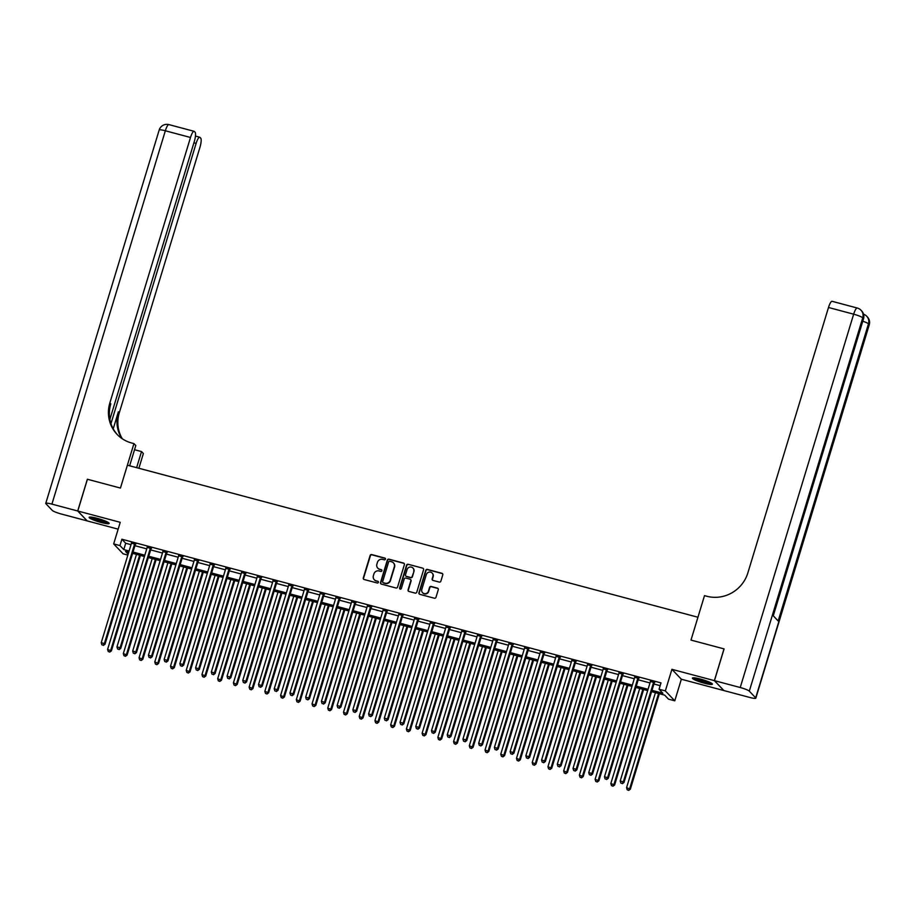 <?xml version="1.0" encoding="UTF-8"?>
<svg xmlns="http://www.w3.org/2000/svg" width="915" height="915" viewBox="0 0 915 915"><rect width="100%" height="100%" fill="white"/><g stroke="black" fill="none" stroke-linecap="round" stroke-linejoin="round"><path stroke-width="1.37" d="M385.444 559.179A0.926 0.881 -43.6 0 0 384.849 558.081L371.73 554.582A1.315 1.27 -43.6 0 0 370.118 555.497L363.301 577.937A1.315 1.27 -43.6 0 0 364.147 579.515L377.277 583.004A0.926 0.881 -43.6 0 0 378.204 581.505A0.926 0.881 -43.6 0 0 377.803 581.265L376.111 580.808A4.209 4.049 -43.6 0 1 373.366 575.764L373.938 573.899A4.209 4.049 -43.6 0 1 379.096 570.96L380.8 571.418A0.926 0.881 -43.6 0 0 381.727 569.908A0.926 0.881 -43.6 0 0 381.326 569.668L379.622 569.221A4.209 4.049 -43.6 0 1 376.889 564.178L377.46 562.302A4.209 4.049 -43.6 0 1 382.619 559.374L384.311 559.82A0.926 0.881 -43.6 0 0 385.444 559.179M385.364 558.47A0.926 0.881 -43.6 0 0 385.101 558.344L371.982 554.856A1.315 1.27 -43.6 0 0 370.369 555.771L363.552 578.2A1.315 1.27 -43.6 0 0 363.713 579.298M378.318 581.654A0.926 0.881 -43.6 0 0 378.055 581.528L376.111 580.808M381.841 570.056A0.926 0.881 -43.6 0 0 381.578 569.942L379.622 569.221M700.433 679.056A10.454 1.464 -163.1 0 0 692.415 678.106A10.454 1.464 -163.1 0 0 704.401 683.231A10.454 1.464 -163.1 0 0 712.419 684.18A10.454 1.464 -163.1 0 0 700.433 679.056M97.162 518.313A10.454 1.464 -163.1 0 0 89.144 517.364A10.454 1.464 -163.1 0 0 101.142 522.488A10.454 1.464 -163.1 0 0 109.16 523.437A10.454 1.464 -163.1 0 0 97.162 518.313M439.257 582.077A1.315 1.27 -43.6 0 0 440.87 581.162L442.791 574.86A1.315 1.27 -43.6 0 0 441.934 573.293L427.362 569.404A1.315 1.27 -43.6 0 0 425.75 570.32L418.933 592.76A1.315 1.27 -43.6 0 0 419.791 594.338L434.362 598.216A1.315 1.27 -43.6 0 0 435.975 597.301L438.285 589.695A1.315 1.27 -43.6 0 0 437.427 588.128L431.194 586.458A1.315 1.27 -43.6 0 0 429.57 587.373L428.426 591.147A3.523 3.385 -43.6 0 1 422.581 592.691A3.523 3.385 -43.6 0 1 421.826 589.386L426.31 574.62A3.523 3.385 -43.6 0 1 432.166 573.076A3.523 3.385 -43.6 0 1 432.921 576.381L432.166 578.84A1.315 1.27 -43.6 0 0 433.024 580.419L439.257 582.077M109.88 419.39L194.312 141.482A8.041 1.91 104.9 0 0 195.101 132.252L194.346 131.463A8.041 1.91 104.9 0 0 194.106 131.314A8.041 1.91 104.9 0 0 190.503 137.479L165.341 130.776L51.915 504.119L77.706 510.993L87.348 479.243L120.437 488.061L87.417 479.254L77.775 511.005L120.231 522.316L113.677 543.91L119.968 545.58L121.889 539.232L660.996 682.887L659.063 689.235L665.354 690.905L674.778 700.81L668.488 699.14L664.667 695.125L651.594 691.637M714.443 680.657L723.868 690.551L749.66 697.424A8.041 1.121 -163.1 0 0 755.824 698.156A8.041 1.121 -163.1 0 0 755.676 697.836L749.305 691.145A8.041 1.121 -163.1 0 0 740.235 687.52L714.443 680.657L724.085 648.907L690.997 640.088L724.017 648.884L714.375 680.634L671.919 669.323L665.354 690.905M740.235 687.52L853.661 314.188L828.498 307.486L747.864 572.882A33.512 32.208 -43.6 0 1 706.769 596.248L704.504 595.642L690.997 640.088L697.939 617.236L127.391 465.197L120.437 488.061L133.945 443.615L131.68 443.009A33.512 32.208 136.4 0 1 117.051 434.362A33.512 32.208 136.4 0 1 109.869 402.886L190.503 137.479M404.384 564.635A1.315 1.27 -43.6 0 0 403.526 563.057L388.955 559.168A1.315 1.27 -43.6 0 0 387.342 560.094L380.526 582.523A1.315 1.27 -43.6 0 0 381.383 584.102L395.955 587.99A1.315 1.27 -43.6 0 0 397.568 587.064L404.384 564.635M408.159 564.292L422.73 568.169A1.315 1.27 -43.6 0 1 423.588 569.748L416.771 592.188A1.315 1.27 -43.6 0 1 415.158 593.103L408.913 591.445A1.315 1.27 -43.6 0 1 408.067 589.866L410.824 580.762A1.315 1.27 -43.6 0 0 409.966 579.195L405.837 578.086A1.315 1.27 -43.6 0 0 404.224 579.001L401.342 588.482A0.926 0.881 -43.6 0 1 399.809 588.883A0.926 0.881 -43.6 0 1 399.615 588.013L406.546 565.207A1.315 1.27 -43.6 0 1 408.159 564.292L422.73 568.169M723.811 690.505L714.375 680.634M77.775 511.005L87.2 520.909L118.149 529.156M121.889 539.232L125.71 543.247L131.017 544.665M134.94 545.706L146.743 548.851M150.666 549.904L162.47 553.049M166.393 554.09L178.196 557.235M182.119 558.276L193.923 561.421M197.846 562.473L209.649 565.619M213.572 566.659L225.376 569.805M229.299 570.846L241.103 573.991M245.026 575.043L256.829 578.188M260.752 579.229L272.556 582.375M276.479 583.427L288.282 586.572M292.205 587.613L304.009 590.758M307.932 591.799L319.735 594.944M323.658 595.997L335.462 599.142M339.385 600.183L351.188 603.328M355.112 604.369L366.915 607.514M370.838 608.567L382.642 611.712M386.565 612.753L398.368 615.898M402.291 616.95L414.095 620.096M418.018 621.136L429.821 624.282M433.744 625.322L445.548 628.468M449.471 629.52L461.274 632.665M465.197 633.706L477.001 636.851M480.924 637.904L492.728 641.049M496.651 642.09L508.454 645.235M512.377 646.276L524.181 649.421M528.104 650.474L539.907 653.619M543.83 654.66L555.634 657.805M559.557 658.846L571.36 661.991M575.283 663.043L587.087 666.189M591.01 667.229L602.813 670.375M606.737 671.427L618.54 674.572M622.463 675.613L634.267 678.758M638.19 679.799L649.993 682.945M653.916 683.997L660.15 685.655M135.534 544.322L131.44 543.224M151.261 548.508L147.166 547.422M166.988 552.694L162.893 551.608M182.714 556.892L178.619 555.794M198.441 561.078L194.346 559.991M214.167 565.264L210.073 564.178M229.894 569.462L225.799 568.375M245.62 573.648L241.526 572.561M261.347 577.845L257.252 576.747M277.073 582.032L272.979 580.945M292.8 586.218L288.705 585.131M308.527 590.415L304.432 589.317M324.253 594.601L320.159 593.515M339.98 598.787L335.885 597.701M355.706 602.985L351.612 601.898M371.433 607.171L367.338 606.085M387.159 611.369L383.065 610.271M402.886 615.555L398.791 614.468M418.613 619.741L414.518 618.654M434.339 623.938L430.244 622.852M450.066 628.125L445.971 627.038M465.792 632.322L461.698 631.224M481.519 636.508L477.424 635.422M497.245 640.694L493.151 639.608M512.96 644.892L508.877 643.794M528.687 649.078L524.604 647.992M544.414 653.264L540.33 652.178M560.14 657.462L556.057 656.375M575.867 661.648L571.784 660.561M591.593 665.846L587.51 664.748M607.32 670.032L603.237 668.945M623.046 674.218L618.963 673.131M638.773 678.415L634.69 677.317M654.5 682.601L650.416 681.515M671.919 669.323L681.343 679.227L723.799 690.539M681.343 679.227L674.778 700.81M127.86 555.073L123.102 553.815L113.677 543.91M651.983 690.345L662.883 693.25L659.063 689.235M119.968 545.58L123.788 549.595L129.095 551.013M133.018 552.054L144.822 555.199M148.745 556.251L160.548 559.397M164.471 560.438L176.275 563.583M180.198 564.624L192.001 567.769M195.913 568.821L207.728 571.966M211.639 573.007L223.454 576.153M227.366 577.205L239.181 580.35M243.093 581.391L254.896 584.536M258.819 585.577L270.623 588.722M274.546 589.775L286.349 592.92M290.272 593.961L302.076 597.106M305.999 598.147L317.802 601.292M321.725 602.345L333.529 605.49M337.452 606.531L349.256 609.676M353.179 610.728L364.982 613.874M368.905 614.914L380.709 618.06M384.632 619.1L396.435 622.246M400.358 623.298L412.162 626.443M416.085 627.484L427.888 630.629M431.811 631.682L443.615 634.827M447.538 635.868L459.341 639.013M463.265 640.054L475.068 643.199M478.991 644.251L490.795 647.397M494.718 648.438L506.521 651.583M510.444 652.624L522.248 655.769M526.171 656.821L537.974 659.967M541.897 661.007L553.701 664.153M557.624 665.205L569.427 668.35M573.35 669.391L585.154 672.536M589.077 673.577L600.88 676.723M604.804 677.775L616.607 680.92M620.53 681.961L632.334 685.106M636.257 686.147L648.06 689.292M128.695 552.305L125.572 551.471L128.134 554.17M647.671 690.596L635.868 687.451M631.945 686.399L620.141 683.253M616.218 682.213L604.415 679.067M600.492 678.015L588.688 674.87M584.765 673.829L572.962 670.684M569.038 669.643L557.235 666.497M553.312 665.445L541.508 662.3M537.585 661.259L525.782 658.114M521.859 657.073L510.055 653.928M506.132 652.875L494.329 649.73M490.406 648.689L478.602 645.544M474.679 644.492L462.876 641.346M458.953 640.306L447.149 637.16M443.226 636.119L431.423 632.974M427.499 631.922L415.696 628.777M411.773 627.736L399.969 624.59M396.046 623.538L384.243 620.393M380.32 619.352L368.516 616.207M364.593 615.166L352.79 612.021M348.867 610.968L337.063 607.823M333.14 606.782L321.337 603.637M317.413 602.596L305.61 599.451M301.687 598.399L289.883 595.253M285.96 594.212L274.157 591.067M270.234 590.015L258.43 586.87M254.507 585.829L242.704 582.683M238.781 581.643L226.977 578.497M223.054 577.445L211.251 574.3M207.328 573.259L195.524 570.114M191.601 569.073L179.797 565.928M175.874 564.875L164.071 561.73M160.148 560.689L148.344 557.544M144.421 556.492L132.618 553.346M125.71 543.247L123.788 549.595M377.918 568.261A4.209 4.049 -43.6 0 0 379.885 569.485M374.395 579.858A4.209 4.049 -43.6 0 0 376.362 581.082M404.213 563.537A1.315 1.27 -43.6 0 0 403.778 563.32L389.207 559.442A1.315 1.27 -43.6 0 0 387.594 560.357L380.777 582.798A1.315 1.27 -43.6 0 0 380.937 583.884M389.779 561.284A0.926 0.881 -43.6 0 0 388.646 561.924L382.664 581.62A0.926 0.881 -43.6 0 0 383.271 582.718L385.055 583.198A4.209 4.049 -43.6 0 0 390.225 580.259L394.308 566.797A4.209 4.049 -43.6 0 0 391.574 561.753L389.779 561.284M393.53 562.977A4.209 4.049 -43.6 0 1 394.571 567.071L390.476 580.533A4.209 4.049 -43.6 0 1 385.318 583.461L383.522 582.992M410.663 579.675A1.315 1.27 -43.6 0 1 411.075 581.036L408.319 590.129A1.315 1.27 -43.6 0 0 408.479 591.227M408.41 564.555A1.315 1.27 -43.6 0 0 406.798 565.47L399.866 588.288A0.926 0.881 -43.6 0 0 399.947 589.008M413.694 571.326A3.523 3.385 -43.6 0 0 409.634 567.117A3.523 3.385 -43.6 0 0 407.084 569.565L405.505 574.769A1.315 1.27 -43.6 0 0 406.363 576.347L410.503 577.445A1.315 1.27 -43.6 0 0 412.116 576.53L413.946 571.589A3.523 3.385 -43.6 0 0 413.065 568.158M405.928 576.13A1.315 1.27 -43.6 0 0 406.615 576.61L406.363 576.347M413.946 571.589L412.368 576.793A1.315 1.27 -43.6 0 1 410.755 577.708L406.615 576.61M432.292 573.213A3.523 3.385 -43.6 0 1 433.172 576.644L432.429 579.104A1.315 1.27 -43.6 0 0 432.589 580.202M422.707 592.829A3.523 3.385 -43.6 0 0 428.689 591.422L428.426 591.147M438.113 588.608A1.315 1.27 -43.6 0 0 437.679 588.391L431.445 586.732A1.315 1.27 -43.6 0 0 429.833 587.647L428.689 591.422M442.62 573.774A1.315 1.27 -43.6 0 0 442.185 573.556L427.614 569.679A1.315 1.27 -43.6 0 0 426.001 570.594L419.184 593.023A1.315 1.27 -43.6 0 0 419.344 594.121M136.472 554.376L107.604 649.398L111.378 650.908L140.395 555.416M109.491 651.835L108.233 651.503L109.743 652.109L110.749 650.233L139.618 555.211M108.233 651.503L107.604 649.398M111.378 650.908L109.743 652.109M134.894 543.647L134.78 543.796A1.338 1.292 -43.6 0 0 134.551 544.242L104.379 643.542L101.233 642.707L131.405 543.407A1.338 1.292 -43.6 0 0 131.451 542.904L131.44 542.732M135.855 543.899L135.42 544.459A1.338 1.292 -43.6 0 0 135.18 544.905L105.019 644.217L104.379 643.542L103.121 645.144L101.862 644.812L103.121 645.144M103.372 645.418L105.019 644.217M101.233 642.707L101.862 644.812M152.199 558.562L123.331 653.585L127.105 655.094L156.122 559.614M125.218 656.021L123.96 655.689L125.469 656.295L126.476 654.431L155.344 559.408M123.96 655.689L123.331 653.585M127.105 655.094L125.469 656.295M167.925 562.759L139.057 657.782L142.832 659.28L171.848 563.8M140.944 660.218L139.686 659.887L141.196 660.481L142.202 658.617L171.071 563.594M139.686 659.887L139.057 657.782M142.832 659.28L141.196 660.481M183.652 566.945L154.784 661.968L158.558 663.478L187.575 567.998M156.671 664.404L155.413 664.073L156.922 664.679L157.929 662.803L186.797 567.78M155.413 664.073L154.784 661.968M158.558 663.478L156.922 664.679M150.62 547.833L150.506 547.982A1.338 1.292 -43.6 0 0 150.277 548.428L120.105 647.74L116.96 646.894L147.132 547.593A1.338 1.292 -43.6 0 0 147.178 547.09L147.166 546.918M151.581 548.096L151.147 548.645A1.338 1.292 -43.6 0 0 150.906 549.103L120.734 648.403L120.105 647.74L118.847 649.33L117.589 648.998L118.847 649.33M119.099 649.604L120.734 648.403M116.96 646.894L117.589 648.998M166.347 552.031L166.233 552.168A1.338 1.292 -43.6 0 0 166.004 552.626L135.832 651.926L132.686 651.091L162.859 551.779A1.338 1.292 -43.6 0 0 162.904 551.288L162.893 551.105M167.308 552.283L166.873 552.843A1.338 1.292 -43.6 0 0 166.633 553.289L136.461 652.589L135.832 651.926L134.574 653.527L133.316 653.196L134.574 653.527M134.825 653.79L136.461 652.589M132.686 651.091L133.316 653.196M182.074 556.217L181.959 556.366A1.338 1.292 -43.6 0 0 181.73 556.812L151.558 656.112L148.413 655.277L178.585 555.977A1.338 1.292 -43.6 0 0 178.631 555.474L178.619 555.302M183.034 556.48L182.6 557.029A1.338 1.292 -43.6 0 0 182.359 557.487L152.187 656.787L151.558 656.112L150.3 657.713L149.042 657.382L150.3 657.713M150.552 657.988L152.187 656.787M148.413 655.277L149.042 657.382M199.379 571.143L170.499 666.154L174.285 667.664L203.302 572.184M172.397 668.602L171.139 668.259L172.649 668.865L173.644 667.001L202.524 571.978M171.139 668.259L170.499 666.154M174.285 667.664L172.649 668.865M197.8 560.415L197.686 560.552A1.338 1.292 -43.6 0 0 197.457 560.998L167.285 660.31L164.14 659.463L194.312 560.163A1.338 1.292 -43.6 0 0 194.357 559.671L194.346 559.488M198.761 560.666L198.326 561.227A1.338 1.292 -43.6 0 0 198.086 561.673L167.914 660.973L167.285 660.31L166.027 661.911L164.769 661.568L166.027 661.911M166.278 662.174L167.914 660.973M164.14 659.463L164.769 661.568M107.821 522.213A9.047 1.27 16.9 0 1 96.704 519.812A9.047 1.27 16.9 0 1 90.94 517.078M92.758 517.318A8.372 1.167 -163.1 0 0 97.104 519.148A8.372 1.167 -163.1 0 0 106.174 521.401M90.025 517.055A10.385 1.453 -163.1 0 0 96.292 519.88A10.385 1.453 -163.1 0 0 108.599 522.705M711.092 682.956A9.047 1.27 16.9 0 1 708.462 682.83A9.047 1.27 16.9 0 1 699.884 680.531A9.047 1.27 16.9 0 1 694.199 677.832M696.018 678.072A8.372 1.167 -163.1 0 0 708.233 681.995A8.372 1.167 -163.1 0 0 709.445 682.144M693.284 677.809A10.385 1.453 -163.1 0 0 709.308 683.219A10.385 1.453 -163.1 0 0 711.859 683.448M136.632 467.668L141.528 451.575L134.528 449.711M141.528 451.575L143.369 453.52L138.886 468.263M133.945 443.615L135.797 445.559L129.644 465.804M110.967 423.645L196.119 143.381A8.041 1.91 104.9 0 1 199.722 137.216A8.041 1.91 104.9 0 1 199.962 137.364L200.717 138.154A8.041 1.91 104.9 0 1 199.928 147.384L119.293 412.779A33.512 32.208 136.4 0 0 122.313 438.788M121.752 438.411A33.512 32.208 136.4 0 1 118.378 411.819L113.22 428.815M51.915 504.119A8.041 1.121 -163.1 0 0 45.75 503.387A8.041 1.121 -163.1 0 0 45.899 503.707L52.258 510.398A8.041 1.121 -163.1 0 0 61.339 514.024L87.131 520.887L77.706 510.993M117.52 434.842A33.512 32.208 136.4 0 1 110.795 403.847L109.869 402.886M828.498 307.486A8.041 1.91 -75.1 0 1 832.101 301.31L857.264 308.023A8.041 1.91 104.9 0 0 853.661 314.188A8.041 1.121 16.9 0 1 862.742 317.802L749.305 691.145M773.278 615.818L863.52 318.797A8.041 1.121 16.9 0 0 863.371 318.466A8.041 7.732 -43.6 0 0 861.656 310.917L861.015 310.242A8.041 7.732 136.4 0 1 862.742 317.802L863.371 318.466L773.095 615.623L778.185 620.976L868.472 323.819L869.101 324.493A8.041 1.121 16.9 0 1 869.25 324.825L755.824 698.156M215.105 575.329L186.225 670.352L190.011 671.862L219.028 576.37M188.124 672.788L186.866 672.456L188.376 673.051L189.371 671.187L218.25 576.164M186.866 672.456L186.225 670.352M190.011 671.862L188.376 673.051M230.832 579.515L201.952 674.538L205.738 676.048L234.755 580.567M203.851 676.974L202.592 676.643L204.102 677.249L205.097 675.373L233.977 580.362M202.592 676.643L201.952 674.538M205.738 676.048L204.102 677.249M246.558 583.713L217.679 678.736L221.464 680.234L250.481 584.754M219.577 681.172L218.319 680.829L219.829 681.435L220.824 679.571L249.703 584.548M218.319 680.829L217.679 678.736M221.464 680.234L219.829 681.435M262.285 587.899L233.405 682.922L237.191 684.431L266.208 588.94M235.304 685.358L234.046 685.026L235.555 685.632L236.55 683.757L265.43 588.734M234.046 685.026L233.405 682.922M237.191 684.431L235.555 685.632M278.011 592.085L249.132 687.108L252.917 688.618L281.923 593.137M251.03 689.555L249.772 689.212L251.282 689.819L252.277 687.954L281.157 592.931M249.772 689.212L249.132 687.108M252.917 688.618L251.282 689.819M213.527 564.601L213.412 564.749A1.338 1.292 -43.6 0 0 213.184 565.196L183.011 664.496L179.866 663.661L210.038 564.361A1.338 1.292 -43.6 0 0 210.084 563.857L210.073 563.674M214.487 564.852L214.053 565.413A1.338 1.292 -43.6 0 0 213.813 565.859L183.641 665.171L183.011 664.496L181.753 666.097L180.495 665.765L181.753 666.097M182.005 666.36L183.641 665.171M179.866 663.661L180.495 665.765M229.253 568.787L229.139 568.936A1.338 1.292 -43.6 0 0 228.91 569.382L198.738 668.682L195.593 667.847L225.765 568.547A1.338 1.292 -43.6 0 0 225.811 568.043L225.799 567.872M230.214 569.05L229.779 569.599A1.338 1.292 -43.6 0 0 229.539 570.056L199.367 669.357L198.738 668.682L197.48 670.283L196.222 669.952L197.48 670.283M197.732 670.558L199.367 669.357M195.593 667.847L196.222 669.952M244.98 572.984L244.865 573.122A1.338 1.292 -43.6 0 0 244.637 573.579L214.465 672.88L211.319 672.045L241.491 572.733A1.338 1.292 -43.6 0 0 241.537 572.241L241.526 572.058M245.941 573.236L245.506 573.797A1.338 1.292 -43.6 0 0 245.266 574.243L215.094 673.543L214.465 672.88L213.206 674.481L211.948 674.138L213.206 674.481M213.458 674.744L215.094 673.543M211.319 672.045L211.948 674.138M260.706 577.171L260.592 577.319A1.338 1.292 -43.6 0 0 260.363 577.765L230.191 677.066L227.046 676.231L257.218 576.93A1.338 1.292 -43.6 0 0 257.264 576.427L257.252 576.256M261.667 577.422L261.233 577.983A1.338 1.292 -43.6 0 0 260.992 578.429L230.82 677.74L230.191 677.066L228.933 678.667L227.675 678.335L228.933 678.667M229.185 678.941L230.82 677.74M227.046 676.231L227.675 678.335M276.433 581.357L276.319 581.505A1.338 1.292 -43.6 0 0 276.09 581.951L245.918 681.263L242.772 680.417L272.945 581.116A1.338 1.292 -43.6 0 0 272.99 580.625L272.979 580.442M277.394 581.62L276.959 582.18A1.338 1.292 -43.6 0 0 276.719 582.626L246.547 681.927L245.918 681.263L244.66 682.865L243.401 682.521L244.66 682.865M244.911 683.128L246.547 681.927M242.772 680.417L243.401 682.521M293.738 596.283L264.858 691.305L268.644 692.815L297.65 597.323M266.757 693.742L265.499 693.41L267.008 694.005L268.004 692.14L296.883 597.118M265.499 693.41L264.858 691.305M268.644 692.815L267.008 694.005M292.16 585.554L292.045 585.692A1.338 1.292 -43.6 0 0 291.816 586.149L261.644 685.449L258.499 684.614L288.671 585.303A1.338 1.292 -43.6 0 0 288.717 584.811L288.705 584.628M293.12 585.806L292.686 586.366A1.338 1.292 -43.6 0 0 292.445 586.812L262.273 686.124L261.644 685.449L260.386 687.051L259.128 686.719L260.386 687.051M260.638 687.314L262.273 686.124M258.499 684.614L259.128 686.719M309.464 600.469L280.585 695.492L284.371 697.001L313.376 601.521M282.483 697.928L281.225 697.596L282.735 698.202L283.73 696.326L312.61 601.315M281.225 697.596L280.585 695.492M284.371 697.001L282.735 698.202M307.886 589.74L307.772 589.889A1.338 1.292 -43.6 0 0 307.543 590.335L277.371 689.636L274.226 688.801L304.398 589.5A1.338 1.292 -43.6 0 0 304.443 588.997L304.432 588.825M308.847 590.003L308.412 590.552A1.338 1.292 -43.6 0 0 308.172 591.01L278 690.31L277.371 689.636L276.113 691.237L274.855 690.905L276.113 691.237M276.364 691.511L278 690.31M274.226 688.801L274.855 690.905M325.191 604.666L296.311 699.678L300.097 701.187L329.103 605.707M298.21 702.125L296.952 701.782L298.462 702.388L299.457 700.524L328.336 605.501M296.952 701.782L296.311 699.678M300.097 701.187L298.462 702.388M323.613 593.938L323.498 594.075A1.338 1.292 -43.6 0 0 323.269 594.533L293.097 693.833L289.952 692.987L320.124 593.686A1.338 1.292 -43.6 0 0 320.17 593.195L320.159 593.012M324.573 594.19L324.139 594.75A1.338 1.292 -43.6 0 0 323.899 595.196L293.726 694.496L293.097 693.833L291.839 695.434L290.581 695.091L291.839 695.434M292.091 695.697L293.726 694.496M289.952 692.987L290.581 695.091M340.906 608.852L312.038 703.875L315.824 705.385L344.829 609.893M313.937 706.311L312.678 705.98L314.188 706.574L315.183 704.71L344.051 609.687M312.678 705.98L312.038 703.875M315.824 705.385L314.188 706.574M339.339 598.124L339.225 598.273A1.338 1.292 -43.6 0 0 338.996 598.719L308.824 698.019L305.679 697.184L335.851 597.884A1.338 1.292 -43.6 0 0 335.897 597.381L335.885 597.198M340.3 598.376L339.865 598.936A1.338 1.292 -43.6 0 0 339.625 599.382L309.453 698.694L308.824 698.019L307.566 699.62L306.308 699.289L307.566 699.62M307.817 699.884L309.453 698.694M305.679 697.184L306.308 699.289M356.633 613.039L327.764 708.061L331.55 709.571L360.556 614.091M329.663 710.498L328.405 710.166L329.915 710.772L330.91 708.908L359.778 613.885M328.405 710.166L327.764 708.061M331.55 709.571L329.915 710.772M355.066 602.31L354.951 602.459A1.338 1.292 -43.6 0 0 354.723 602.905L324.55 702.217L321.405 701.37L351.577 602.07A1.338 1.292 -43.6 0 0 351.623 601.567L351.612 601.395M356.026 602.573L355.592 603.122A1.338 1.292 -43.6 0 0 355.352 603.58L325.18 702.88L324.55 702.217L323.292 703.807L322.034 703.475L323.292 703.807M323.544 704.081L325.18 702.88M321.405 701.37L322.034 703.475M372.359 617.236L343.491 712.259L347.277 713.757L376.282 618.277M345.39 714.695L344.132 714.352L345.641 714.958L346.636 713.094L375.505 618.071M344.132 714.352L343.491 712.259M347.277 713.757L345.641 714.958M370.792 606.508L370.678 606.645A1.338 1.292 -43.6 0 0 370.449 607.102L340.277 706.403L337.132 705.568L367.304 606.256A1.338 1.292 -43.6 0 0 367.35 605.764L367.338 605.581M371.753 606.759L371.318 607.32A1.338 1.292 -43.6 0 0 371.078 607.766L340.906 707.066L340.277 706.403L339.019 708.004L337.761 707.672L339.019 708.004M339.271 708.267L340.906 707.066M337.132 705.568L337.761 707.672M388.086 621.422L359.218 716.445L363.003 717.955L392.009 622.475M361.116 718.881L359.858 718.55L361.368 719.156L362.363 717.28L391.231 622.257M359.858 718.55L359.218 716.445M363.003 717.955L361.368 719.156M403.812 625.62L374.944 720.631L378.73 722.141L407.735 626.661M376.843 723.079L375.585 722.736L377.094 723.342L378.089 721.477L406.958 626.455M375.585 722.736L374.944 720.631M378.73 722.141L377.094 723.342M419.539 629.806L390.671 724.829L394.457 726.338L423.462 630.847M392.569 727.265L391.311 726.933L392.821 727.528L393.816 725.664L422.684 630.641M391.311 726.933L390.671 724.829M394.457 726.338L392.821 727.528M435.266 633.992L406.397 729.015L410.183 730.525L439.189 635.044M408.296 731.451L407.038 731.119L408.548 731.726L409.543 729.85L438.411 634.838M407.038 731.119L406.397 729.015M410.183 730.525L408.548 731.726M450.992 638.19L422.124 733.212L425.91 734.711L454.915 639.23M424.022 735.649L422.764 735.305L424.274 735.912L425.269 734.047L454.137 639.025M422.764 735.305L422.124 733.212M425.91 734.711L424.274 735.912M466.719 642.376L437.85 737.399L441.636 738.908L470.642 643.417M439.749 739.835L438.491 739.503L440.001 740.098L440.996 738.233L469.864 643.211M438.491 739.503L437.85 737.399M441.636 738.908L440.001 740.098M482.445 646.562L453.577 741.585L457.363 743.094L486.368 647.614M455.476 744.021L454.217 743.689L455.727 744.295L456.722 742.431L485.591 647.408M454.217 743.689L453.577 741.585M457.363 743.094L455.727 744.295M498.172 650.759L469.303 745.782L473.089 747.281L502.095 651.8M471.202 748.218L469.944 747.887L471.454 748.481L472.449 746.617L501.317 651.594M469.944 747.887L469.303 745.782M473.089 747.281L471.454 748.481M513.898 654.946L485.03 749.968L488.816 751.478L517.821 655.998M486.929 752.405L485.671 752.073L487.18 752.679L488.175 750.803L517.044 655.781M485.671 752.073L485.03 749.968M488.816 751.478L487.18 752.679M529.625 659.143L500.757 754.154L504.542 755.664L533.548 660.184M502.655 756.602L501.397 756.259L502.907 756.865L503.902 755.001L532.77 659.978M501.397 756.259L500.757 754.154M504.542 755.664L502.907 756.865M545.351 663.329L516.483 758.352L520.269 759.862L549.274 664.37M518.382 760.788L517.124 760.457L518.633 761.051L519.629 759.187L548.497 664.164M517.124 760.457L516.483 758.352M520.269 759.862L518.633 761.051M561.078 667.515L532.21 762.538L535.996 764.048L565.001 668.568M534.108 764.974L532.85 764.643L534.36 765.249L535.355 763.373L564.223 668.362M532.85 764.643L532.21 762.538M535.996 764.048L534.36 765.249M576.805 671.713L547.936 766.736L551.722 768.234L580.728 672.754M549.835 769.172L548.577 768.829L550.087 769.435L551.082 767.571L579.95 672.548M548.577 768.829L547.936 766.736M551.722 768.234L550.087 769.435M592.531 675.899L563.663 770.922L567.449 772.432L596.454 676.94M565.562 773.358L564.303 773.026L565.813 773.633L566.808 771.757L595.676 676.734M564.303 773.026L563.663 770.922M567.449 772.432L565.813 773.633M608.258 680.085L579.389 775.108L583.175 776.618L612.181 681.137M581.277 777.556L580.019 777.212L581.54 777.819L582.535 775.954L611.403 680.932M580.019 777.212L579.389 775.108M583.175 776.618L581.54 777.819M623.984 684.283L595.116 779.306L598.902 780.804L627.907 685.324M597.003 781.742L595.745 781.41L597.266 782.005L598.261 780.14L627.13 685.118M595.745 781.41L595.116 779.306M598.902 780.804L597.266 782.005M639.711 688.469L610.843 783.492L614.628 785.001L643.634 689.521M612.73 785.928L611.472 785.596L612.993 786.202L613.988 784.327L642.856 689.315M611.472 785.596L610.843 783.492M614.628 785.001L612.993 786.202M655.437 692.666L626.569 787.678L630.355 789.188L659.36 693.707M628.456 790.125L627.198 789.782L628.719 790.388L629.714 788.524L658.583 693.501M627.198 789.782L626.569 787.678M630.355 789.188L628.719 790.388M386.519 610.694L386.404 610.843A1.338 1.292 -43.6 0 0 386.176 611.289L356.004 710.589L352.858 709.754L383.03 610.454A1.338 1.292 -43.6 0 0 383.076 609.95L383.065 609.779M387.48 610.957L387.045 611.506A1.338 1.292 -43.6 0 0 386.805 611.963L356.633 711.264L356.004 710.589L354.746 712.19L353.487 711.859L354.746 712.19M354.997 712.465L356.633 711.264M352.858 709.754L353.487 711.859M402.245 614.891L402.131 615.029A1.338 1.292 -43.6 0 0 401.891 615.475L371.73 714.787L368.585 713.94L398.746 614.64A1.338 1.292 -43.6 0 0 398.803 614.148L398.791 613.965M403.206 615.143L402.772 615.704A1.338 1.292 -43.6 0 0 402.531 616.15L372.359 715.45L371.73 714.787L370.472 716.388L369.214 716.045L370.472 716.388M370.724 716.651L372.359 715.45M368.585 713.94L369.214 716.045M417.972 619.078L417.858 619.215A1.338 1.292 -43.6 0 0 417.617 619.672L387.457 718.973L384.311 718.138L414.472 618.837A1.338 1.292 -43.6 0 0 414.529 618.334L414.518 618.151M418.933 619.329L418.498 619.89A1.338 1.292 -43.6 0 0 418.258 620.336L388.086 719.648L387.457 718.973L386.199 720.574L384.941 720.242L386.199 720.574M386.45 720.837L388.086 719.648M384.311 718.138L384.941 720.242M433.699 623.264L433.584 623.412A1.338 1.292 -43.6 0 0 433.344 623.858L403.183 723.159L400.038 722.324L430.199 623.024A1.338 1.292 -43.6 0 0 430.256 622.52L430.244 622.349M434.659 623.527L434.225 624.076A1.338 1.292 -43.6 0 0 433.985 624.533L403.812 723.834L403.183 723.159L401.925 724.76L400.667 724.428L401.925 724.76M402.177 725.035L403.812 723.834M400.038 722.324L400.667 724.428M449.425 627.461L449.311 627.599A1.338 1.292 -43.6 0 0 449.071 628.056L418.91 727.356L415.765 726.521L445.925 627.21A1.338 1.292 -43.6 0 0 445.982 626.718L445.971 626.535M450.386 627.713L449.951 628.273A1.338 1.292 -43.6 0 0 449.711 628.719L419.539 728.02L418.91 727.356L417.652 728.958L416.394 728.615L417.652 728.958M417.903 729.221L419.539 728.02M415.765 726.521L416.394 728.615M465.152 631.647L465.037 631.796A1.338 1.292 -43.6 0 0 464.797 632.242L434.636 731.543L431.491 730.708L461.652 631.407A1.338 1.292 -43.6 0 0 461.709 630.904L461.698 630.732M466.112 631.899L465.678 632.459A1.338 1.292 -43.6 0 0 465.438 632.906L435.266 732.217L434.636 731.543L433.378 733.144L432.12 732.812L433.378 733.144M433.63 733.407L435.266 732.217M431.491 730.708L432.12 732.812M480.878 635.833L480.764 635.982A1.338 1.292 -43.6 0 0 480.524 636.428L450.363 735.74L447.218 734.894L477.378 635.593A1.338 1.292 -43.6 0 0 477.436 635.09L477.424 634.918M481.839 636.097L481.404 636.646A1.338 1.292 -43.6 0 0 481.164 637.103L450.992 736.403L450.363 735.74L449.105 737.33L447.847 736.998L449.105 737.33M449.357 737.604L450.992 736.403M447.218 734.894L447.847 736.998M496.605 640.031L496.49 640.168A1.338 1.292 -43.6 0 0 496.25 640.626L466.09 739.926L462.944 739.091L493.105 639.779A1.338 1.292 -43.6 0 0 493.162 639.288L493.151 639.105M497.566 640.283L497.131 640.843A1.338 1.292 -43.6 0 0 496.891 641.289L466.719 740.59L466.09 739.926L464.831 741.527L463.573 741.196L464.831 741.527M465.083 741.79L466.719 740.59M462.944 739.091L463.573 741.196M512.331 644.217L512.217 644.366A1.338 1.292 -43.6 0 0 511.977 644.812L481.816 744.112L478.671 743.277L508.832 643.977A1.338 1.292 -43.6 0 0 508.889 643.474L508.877 643.302M513.292 644.48L512.857 645.029A1.338 1.292 -43.6 0 0 512.617 645.487L482.445 744.787L481.816 744.112L480.558 745.714L479.3 745.382L480.558 745.714M480.81 745.988L482.445 744.787M478.671 743.277L479.3 745.382M528.058 648.415L527.944 648.552A1.338 1.292 -43.6 0 0 527.703 648.998L497.543 748.31L494.397 747.463L524.558 648.163A1.338 1.292 -43.6 0 0 524.615 647.671L524.604 647.488M529.019 648.666L528.584 649.227A1.338 1.292 -43.6 0 0 528.344 649.673L498.172 748.973L497.543 748.31L496.285 749.911L495.026 749.568L496.285 749.911M496.536 750.174L498.172 748.973M494.397 747.463L495.026 749.568M543.784 652.601L543.67 652.75A1.338 1.292 -43.6 0 0 543.43 653.196L513.258 752.496L510.124 751.661L540.285 652.361A1.338 1.292 -43.6 0 0 540.342 651.857L540.33 651.674M544.745 652.852L544.311 653.413A1.338 1.292 -43.6 0 0 544.07 653.859L513.898 753.171L513.258 752.496L512.011 754.097L510.753 753.766L512.011 754.097M512.263 754.36L513.898 753.171M510.124 751.661L510.753 753.766M559.511 656.787L559.397 656.936A1.338 1.292 -43.6 0 0 559.157 657.382L528.984 756.682L525.839 755.847L556.011 656.547A1.338 1.292 -43.6 0 0 556.068 656.044L556.057 655.872M560.472 657.05L560.037 657.599A1.338 1.292 -43.6 0 0 559.797 658.057L529.625 757.357L528.984 756.682L527.738 758.283L526.48 757.952L527.738 758.283M527.989 758.558L529.625 757.357M525.839 755.847L526.48 757.952M575.238 660.985L575.123 661.122A1.338 1.292 -43.6 0 0 574.883 661.579L544.711 760.88L541.566 760.045L571.738 660.733A1.338 1.292 -43.6 0 0 571.795 660.241L571.784 660.058M576.198 661.236L575.764 661.797A1.338 1.292 -43.6 0 0 575.524 662.243L545.351 761.543L544.711 760.88L543.464 762.481L542.206 762.138L543.464 762.481M543.716 762.744L545.351 761.543M541.566 760.045L542.206 762.138M590.964 665.171L590.85 665.319A1.338 1.292 -43.6 0 0 590.61 665.765L560.438 765.066L557.292 764.231L587.464 664.931A1.338 1.292 -43.6 0 0 587.521 664.427L587.51 664.256M591.925 665.422L591.49 665.983A1.338 1.292 -43.6 0 0 591.25 666.429L561.078 765.741L560.438 765.066L559.191 766.667L557.933 766.335L559.191 766.667M559.442 766.942L561.078 765.741M557.292 764.231L557.933 766.335M606.691 669.357L606.576 669.506A1.338 1.292 -43.6 0 0 606.336 669.952L576.164 769.263L573.019 768.417L603.191 669.117A1.338 1.292 -43.6 0 0 603.248 668.625L603.237 668.442M607.651 669.62L607.217 670.18A1.338 1.292 -43.6 0 0 606.977 670.626L576.805 769.927L576.164 769.263L574.917 770.865L573.659 770.521L574.917 770.865M575.169 771.128L576.805 769.927M573.019 768.417L573.659 770.521M622.417 673.554L622.303 673.692A1.338 1.292 -43.6 0 0 622.063 674.149L591.891 773.45L588.745 772.615L618.917 673.303A1.338 1.292 -43.6 0 0 618.975 672.811L618.963 672.628M623.378 673.806L622.943 674.366A1.338 1.292 -43.6 0 0 622.703 674.812L592.531 774.113L591.891 773.45L590.644 775.051L589.386 774.719L590.644 775.051M590.896 775.314L592.531 774.113M588.745 772.615L589.386 774.719M638.144 677.74L638.03 677.889A1.338 1.292 -43.6 0 0 637.789 678.335L607.617 777.636L604.472 776.801L634.644 677.5A1.338 1.292 -43.6 0 0 634.701 676.997L634.69 676.826M639.105 678.004L638.67 678.553A1.338 1.292 -43.6 0 0 638.43 679.01L608.258 778.31L607.617 777.636L606.37 779.237L605.112 778.905L606.37 779.237M606.622 779.511L608.258 778.31M604.472 776.801L605.112 778.905M653.87 681.938L653.756 682.075A1.338 1.292 -43.6 0 0 653.516 682.521L623.344 781.833L620.198 780.987L650.371 681.686A1.338 1.292 -43.6 0 0 650.428 681.195L650.416 681.012M654.831 682.19L654.385 682.75A1.338 1.292 -43.6 0 0 654.156 683.196L623.984 782.497L623.344 781.833L622.097 783.434L620.839 783.091L622.097 783.434M622.349 783.698L623.984 782.497M620.198 780.987L620.839 783.091M134.78 543.796L135.42 544.459M134.551 544.242L135.18 544.905M150.506 547.982L151.147 548.645M150.277 548.428L150.906 549.103M166.233 552.168L166.873 552.843M166.004 552.626L166.633 553.289M181.959 556.366L182.6 557.029M181.73 556.812L182.359 557.487M197.686 560.552L198.326 561.227M197.457 560.998L198.086 561.673M118.378 411.819L119.293 412.779M196.119 143.381L193.923 142.797M165.341 130.776A8.041 1.91 -75.1 0 1 168.943 124.612A8.041 8.041 0 0 0 159.176 130.044A8.041 1.121 16.9 0 1 165.341 130.776M755.676 697.836L869.101 324.493A8.041 7.732 -43.6 0 0 867.386 316.933L866.745 316.27A8.041 7.732 136.4 0 1 868.472 323.819A8.041 1.121 16.9 0 0 862.776 321.222M213.412 564.749L214.053 565.413M213.184 565.196L213.813 565.859M229.139 568.936L229.779 569.599M228.91 569.382L229.539 570.056M244.865 573.122L245.506 573.797M244.637 573.579L245.266 574.243M260.592 577.319L261.233 577.983M260.363 577.765L260.992 578.429M276.319 581.505L276.959 582.18M276.09 581.951L276.719 582.626M292.045 585.692L292.686 586.366M291.816 586.149L292.445 586.812M307.772 589.889L308.412 590.552M307.543 590.335L308.172 591.01M323.498 594.075L324.139 594.75M323.269 594.533L323.899 595.196M339.225 598.273L339.865 598.936M338.996 598.719L339.625 599.382M354.951 602.459L355.592 603.122M354.723 602.905L355.352 603.58M370.678 606.645L371.318 607.32M370.449 607.102L371.078 607.766M386.404 610.843L387.045 611.506M386.176 611.289L386.805 611.963M402.131 615.029L402.772 615.704M401.891 615.475L402.531 616.15M417.858 619.215L418.498 619.89M417.617 619.672L418.258 620.336M433.584 623.412L434.225 624.076M433.344 623.858L433.985 624.533M449.311 627.599L449.951 628.273M449.071 628.056L449.711 628.719M465.037 631.796L465.678 632.459M464.797 632.242L465.438 632.906M480.764 635.982L481.404 636.646M480.524 636.428L481.164 637.103M496.49 640.168L497.131 640.843M496.25 640.626L496.891 641.289M512.217 644.366L512.857 645.029M511.977 644.812L512.617 645.487M527.944 648.552L528.584 649.227M527.703 648.998L528.344 649.673M543.67 652.75L544.311 653.413M543.43 653.196L544.07 653.859M559.397 656.936L560.037 657.599M559.157 657.382L559.797 658.057M575.123 661.122L575.764 661.797M574.883 661.579L575.524 662.243M590.85 665.319L591.49 665.983M590.61 665.765L591.25 666.429M606.576 669.506L607.217 670.18M606.336 669.952L606.977 670.626M622.303 673.692L622.943 674.366M622.063 674.149L622.703 674.812M638.03 677.889L638.67 678.553M637.789 678.335L638.43 679.01M653.756 682.075L654.385 682.75M653.516 682.521L654.156 683.196M199.722 137.216L195.455 136.083M194.106 131.314L168.943 124.612M159.176 130.044L45.75 503.387M863.52 318.797A8.041 8.041 0 0 0 861.656 310.917M861.015 310.242A8.041 8.041 0 0 0 857.264 308.023M869.25 324.825A8.041 8.041 0 0 0 867.386 316.933M866.745 316.27A8.041 8.041 0 0 0 863.543 314.211"/></g></svg>
